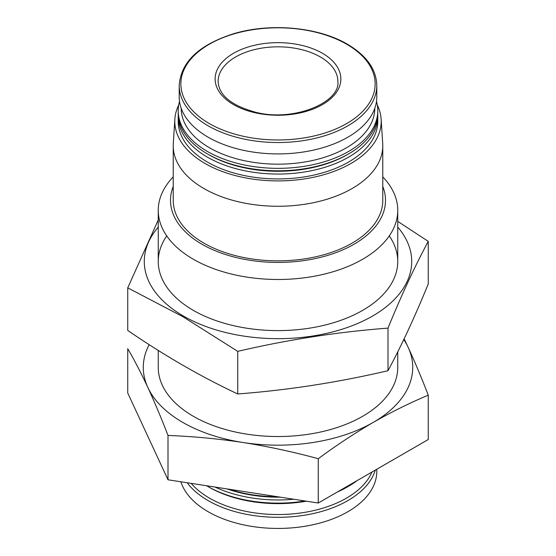 <?xml version="1.0" encoding="UTF-8"?>
<svg xmlns="http://www.w3.org/2000/svg" width="556" height="556" viewBox="0 0 556 556"><rect width="100%" height="100%" fill="white"/><g stroke="black" fill="none" stroke-linecap="round" stroke-linejoin="round"><path stroke-width="0.83" d="M149.168 344.65A134.719 77.777 180 0 0 147.875 387.518C141.161 373.166 134.455 360.225 127.741 348.702L127.741 393.029L168.002 479.786L318.261 503.027L428.259 439.525L428.259 395.191C421.545 377.795 414.839 361.817 408.125 347.257A134.719 77.777 180 0 1 373.264 422.386A134.719 77.777 180 0 1 243.132 442.52A134.719 77.777 180 0 1 147.875 387.518C154.582 402.078 161.296 418.056 168.002 435.452C193.043 436.39 218.091 438.747 243.132 442.52C268.173 446.496 293.22 451.889 318.261 458.7C336.443 445.28 354.777 433.173 373.264 422.386C391.598 411.913 409.932 402.843 428.259 395.191M403.788 339.542A134.719 77.777 180 0 1 408.125 347.257L404.129 338.833M382.778 186.469A107.503 62.07 180 0 1 278 262.425A107.503 62.07 180 0 1 173.222 186.469M382.778 176.884A119.748 69.139 180 0 1 397.748 210.356A119.748 69.139 180 0 1 278 279.487A119.748 69.139 180 0 1 158.251 210.356A119.748 69.139 180 0 1 173.222 176.884M173.222 145.762L173.222 200.355A104.778 60.493 0 0 0 203.906 243.132A104.778 60.493 0 0 0 318.095 256.246A104.778 60.493 0 0 0 382.778 200.355L382.778 145.762A104.778 60.493 180 0 1 278 206.262A104.778 60.493 180 0 1 173.222 145.762A104.778 60.493 180 0 1 173.291 143.524L174.862 119.109A103.214 59.589 180 0 1 178.685 105.098M397.748 351.851L397.748 367.391A119.748 69.139 180 0 1 278 436.529A119.748 69.139 180 0 1 158.251 367.391L158.251 350.426M318.261 503.027L318.261 458.7M168.002 479.786L168.002 435.452M322.452 53.286A62.87 36.3 180 0 1 294.27 114.008A62.87 36.3 180 0 1 217.271 69.556A62.87 36.3 180 0 1 322.452 53.286M376.794 469.236L376.794 471.398A98.794 57.039 180 0 1 287.021 528.2A98.794 57.039 180 0 1 180.853 481.774M357.279 480.502A99.788 57.615 180 0 1 348.563 486.25L347.069 487.112A97.675 56.392 180 0 1 337.207 492.088M306.405 501.192A97.675 56.392 180 0 1 208.931 487.112L207.437 486.25A99.788 57.615 180 0 1 206.582 485.749M348.563 486.25A99.788 57.615 180 0 1 338.604 491.282M305.001 500.977A99.788 57.615 180 0 1 207.437 486.25M293.776 499.239A99.788 57.615 180 0 1 215.068 487.063M280.37 497.168A97.793 56.462 180 0 1 227.063 488.919M277.381 496.703A99.788 57.615 180 0 1 228.641 489.162M254.113 493.102A104.778 60.493 180 0 1 247.677 492.109M377.315 105.098A103.214 59.589 180 0 1 381.138 119.109L382.709 143.524A104.778 60.493 180 0 1 382.778 145.762M381.138 119.109A103.214 59.589 180 0 1 278 180.909A103.214 59.589 180 0 1 174.862 119.109M377.753 114.8A99.788 57.615 180 0 1 377.788 116.433L377.788 121.319A99.788 57.615 180 0 1 278 178.935A99.788 57.615 180 0 1 178.212 121.319L178.212 116.433A99.788 57.615 180 0 1 178.247 114.8M377.788 116.433A99.788 57.615 180 0 1 278 174.049A99.788 57.615 180 0 1 178.212 116.433M376.481 101.421A99.788 57.615 180 0 1 377.788 110.727L377.788 113.174A99.788 57.615 180 0 1 348.563 153.915L347.152 154.728A97.793 56.462 180 0 1 208.847 154.728L207.437 153.915A99.788 57.615 180 0 1 178.212 113.174L178.212 110.727A99.788 57.615 180 0 1 179.518 101.421M348.563 153.915A99.788 57.615 180 0 1 207.437 153.915M377.788 110.727A99.788 57.615 180 0 1 278 168.343A99.788 57.615 180 0 1 178.212 110.727M374.8 108.281A96.8 55.885 180 0 1 278 164.173A96.8 55.885 180 0 1 181.2 108.281M376.794 96.876A98.794 57.039 180 0 1 278 153.915A98.794 57.039 180 0 1 179.206 96.876L179.206 85.492A98.794 57.039 180 0 0 278 142.531A98.794 57.039 180 0 0 376.794 85.492L376.794 96.876M397.748 227.112A133.718 77.201 180 0 1 356.055 324.148A133.718 77.201 180 0 1 183.445 316.058A133.718 77.201 180 0 1 158.251 227.112M389.269 235.911A119.748 69.139 180 0 1 362.679 310.352A119.748 69.139 180 0 1 193.321 310.352L193.321 310.352A119.748 69.139 180 0 1 166.731 235.911M158.251 219.967L127.741 287.855L182.736 316.607L237.739 351.364C287.827 339.66 337.909 331.911 387.998 328.116C401.418 295.25 414.839 266.331 428.259 241.367L397.748 221.385M428.259 241.367L428.259 283.963C414.839 316.83 401.418 345.749 387.998 370.713C337.909 382.417 287.827 390.166 237.739 393.961C201.265 376.85 164.604 355.687 127.741 330.452L127.741 287.855M237.739 393.961L237.739 351.364M387.998 370.713L387.998 328.116M346.694 44.23A97.147 56.087 180 0 1 303.145 138.062A97.147 56.087 180 0 1 184.168 69.368A97.147 56.087 180 0 1 346.694 44.23M320.339 56.955A59.874 34.569 180 0 1 337.874 81.398C340.564 102.255 293.763 122.278 255.579 112.236C231.268 105.515 218.786 95.229 218.126 81.398A59.874 34.569 180 0 1 255.086 49.456A59.874 34.569 180 0 1 320.339 56.955M375.321 470.084A98.794 57.039 180 0 1 289.447 516.927A98.794 57.039 180 0 1 187.198 482.754M371.992 472.009A96.8 55.885 180 0 1 288.474 514.203A96.8 55.885 180 0 1 191.188 483.372M158.251 210.356L158.251 261.466M397.748 210.356L397.748 261.466M376.794 85.492C376.329 69.305 366.543 55.558 347.444 44.244C318.449 27.022 270.251 22.608 233.555 33.763C198.944 44.807 180.825 62.05 179.206 85.492"/></g></svg>

